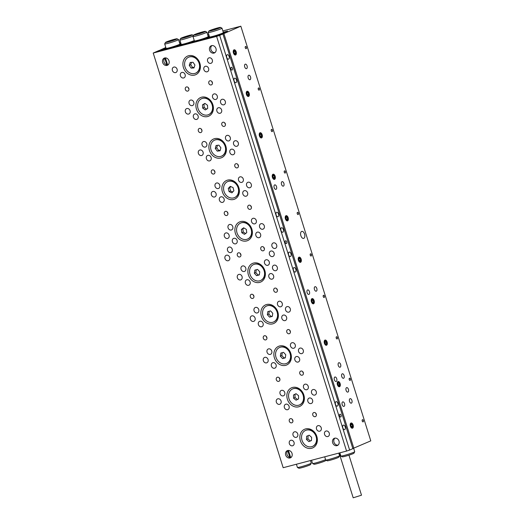 <?xml version="1.0" encoding="UTF-8"?>
<svg xmlns="http://www.w3.org/2000/svg" width="524" height="524" viewBox="0 0 524 524"><rect width="100%" height="100%" fill="white"/><g stroke="black" fill="none" stroke-linecap="round" stroke-linejoin="round"><path stroke-width="0.79" d="M344.045 406.342A2.325 1.277 75.3 0 0 344.563 403.709A2.325 1.277 75.3 0 0 342.762 401.882A2.325 1.277 75.3 0 0 342.663 401.921A2.325 1.277 75.3 0 0 342.146 404.554A2.325 1.277 75.3 0 0 343.947 406.382A2.325 1.277 75.3 0 0 344.045 406.342M347.949 392.07A2.325 1.277 75.3 0 0 348.467 389.437A2.325 1.277 75.3 0 0 346.665 387.609A2.325 1.277 75.3 0 0 346.567 387.649A2.325 1.277 75.3 0 0 346.05 390.275A2.325 1.277 75.3 0 0 347.851 392.103A2.325 1.277 75.3 0 0 347.949 392.07M351.414 403.126A2.325 1.277 75.3 0 0 351.931 400.493A2.325 1.277 75.3 0 0 350.13 398.666A2.325 1.277 75.3 0 0 350.032 398.705A2.325 1.277 75.3 0 0 349.515 401.338A2.325 1.277 75.3 0 0 351.316 403.166A2.325 1.277 75.3 0 0 351.414 403.126M246.588 68.624A2.325 1.277 75.3 0 0 247.105 65.998A2.325 1.277 75.3 0 0 245.304 64.17A2.325 1.277 75.3 0 0 245.206 64.203A2.325 1.277 75.3 0 0 244.688 66.836A2.325 1.277 75.3 0 0 246.49 68.664A2.325 1.277 75.3 0 0 246.588 68.624M250.053 79.687A2.325 1.277 75.3 0 0 250.57 77.054A2.325 1.277 75.3 0 0 248.776 75.227A2.325 1.277 75.3 0 0 248.671 75.26A2.325 1.277 75.3 0 0 248.153 77.893A2.325 1.277 75.3 0 0 249.955 79.72A2.325 1.277 75.3 0 0 250.053 79.687M303.796 238.341A3.629 1.991 75.3 0 0 304.601 234.228A3.629 1.991 75.3 0 0 301.791 231.372A3.629 1.991 75.3 0 0 301.627 231.431A3.629 1.991 75.3 0 0 300.828 235.545A3.629 1.991 75.3 0 0 303.638 238.4A3.629 1.991 75.3 0 0 303.796 238.341M340.155 367.186A2.325 1.277 75.3 0 0 340.666 364.56A2.325 1.277 75.3 0 0 338.871 362.732A2.325 1.277 75.3 0 0 338.766 362.765A2.325 1.277 75.3 0 0 338.255 365.398A2.325 1.277 75.3 0 0 340.05 367.226A2.325 1.277 75.3 0 0 340.155 367.186M343.62 378.249A2.325 1.277 75.3 0 0 344.13 375.616A2.325 1.277 75.3 0 0 342.336 373.789A2.325 1.277 75.3 0 0 342.231 373.822A2.325 1.277 75.3 0 0 341.72 376.455A2.325 1.277 75.3 0 0 343.515 378.282A2.325 1.277 75.3 0 0 343.62 378.249M336.251 381.465A2.325 1.277 75.3 0 0 336.762 378.832A2.325 1.277 75.3 0 0 334.967 377.005A2.325 1.277 75.3 0 0 334.862 377.038A2.325 1.277 75.3 0 0 334.351 379.671A2.325 1.277 75.3 0 0 336.146 381.498A2.325 1.277 75.3 0 0 336.251 381.465M308.964 294.383A2.325 1.277 75.3 0 0 309.474 291.75A2.325 1.277 75.3 0 0 307.68 289.923A2.325 1.277 75.3 0 0 307.575 289.962A2.325 1.277 75.3 0 0 307.057 292.589A2.325 1.277 75.3 0 0 308.859 294.416A2.325 1.277 75.3 0 0 308.964 294.383M316.332 291.167A2.325 1.277 75.3 0 0 316.843 288.534A2.325 1.277 75.3 0 0 315.048 286.707A2.325 1.277 75.3 0 0 314.944 286.746A2.325 1.277 75.3 0 0 314.426 289.372A2.325 1.277 75.3 0 0 316.227 291.2A2.325 1.277 75.3 0 0 316.332 291.167M276.043 189.334A2.325 1.277 75.3 0 0 276.554 186.701A2.325 1.277 75.3 0 0 274.759 184.874A2.325 1.277 75.3 0 0 274.655 184.907A2.325 1.277 75.3 0 0 274.137 187.54A2.325 1.277 75.3 0 0 275.938 189.367A2.325 1.277 75.3 0 0 276.043 189.334M283.412 186.118A2.325 1.277 75.3 0 0 283.923 183.485A2.325 1.277 75.3 0 0 282.128 181.658A2.325 1.277 75.3 0 0 282.023 181.69A2.325 1.277 75.3 0 0 281.506 184.324A2.325 1.277 75.3 0 0 283.307 186.151A2.325 1.277 75.3 0 0 283.412 186.118M246.201 48.666A1.146 0.629 75.3 0 0 246.45 47.37A1.146 0.629 75.3 0 0 245.566 46.472A1.146 0.629 75.3 0 0 245.514 46.485A1.146 0.629 75.3 0 0 245.265 47.782A1.146 0.629 75.3 0 0 246.149 48.68A1.146 0.629 75.3 0 0 246.201 48.666M259.19 90.135A1.146 0.629 75.3 0 0 259.446 88.838A1.146 0.629 75.3 0 0 258.561 87.94A1.146 0.629 75.3 0 0 258.509 87.953A1.146 0.629 75.3 0 0 258.26 89.25A1.146 0.629 75.3 0 0 259.144 90.148A1.146 0.629 75.3 0 0 259.19 90.135M272.185 131.596A1.146 0.629 75.3 0 0 272.441 130.306A1.146 0.629 75.3 0 0 271.556 129.402A1.146 0.629 75.3 0 0 271.504 129.421A1.146 0.629 75.3 0 0 271.255 130.718A1.146 0.629 75.3 0 0 272.139 131.616A1.146 0.629 75.3 0 0 272.185 131.596M285.18 173.064A1.146 0.629 75.3 0 0 285.436 171.774A1.146 0.629 75.3 0 0 284.552 170.87A1.146 0.629 75.3 0 0 284.499 170.889A1.146 0.629 75.3 0 0 284.25 172.186A1.146 0.629 75.3 0 0 285.135 173.084A1.146 0.629 75.3 0 0 285.18 173.064M298.176 214.532A1.146 0.629 75.3 0 0 298.431 213.235A1.146 0.629 75.3 0 0 297.547 212.338A1.146 0.629 75.3 0 0 297.494 212.358A1.146 0.629 75.3 0 0 297.246 213.654A1.146 0.629 75.3 0 0 298.13 214.552A1.146 0.629 75.3 0 0 298.176 214.532M311.171 256A1.146 0.629 75.3 0 0 311.426 254.703A1.146 0.629 75.3 0 0 310.542 253.806A1.146 0.629 75.3 0 0 310.49 253.826A1.146 0.629 75.3 0 0 310.241 255.116A1.146 0.629 75.3 0 0 311.125 256.02A1.146 0.629 75.3 0 0 311.171 256M324.166 297.468A1.146 0.629 75.3 0 0 324.422 296.171A1.146 0.629 75.3 0 0 323.537 295.274A1.146 0.629 75.3 0 0 323.485 295.287A1.146 0.629 75.3 0 0 323.236 296.584A1.146 0.629 75.3 0 0 324.12 297.488A1.146 0.629 75.3 0 0 324.166 297.468M337.161 338.936A1.146 0.629 75.3 0 0 337.417 337.639A1.146 0.629 75.3 0 0 336.532 336.742A1.146 0.629 75.3 0 0 336.48 336.755A1.146 0.629 75.3 0 0 336.225 338.052A1.146 0.629 75.3 0 0 337.115 338.949A1.146 0.629 75.3 0 0 337.161 338.936M350.156 380.398A1.146 0.629 75.3 0 0 350.412 379.107A1.146 0.629 75.3 0 0 349.528 378.204A1.146 0.629 75.3 0 0 349.475 378.223A1.146 0.629 75.3 0 0 349.22 379.52A1.146 0.629 75.3 0 0 350.104 380.417A1.146 0.629 75.3 0 0 350.156 380.398M363.152 421.866A1.146 0.629 75.3 0 0 363.407 420.576A1.146 0.629 75.3 0 0 362.523 419.672A1.146 0.629 75.3 0 0 362.47 419.691A1.146 0.629 75.3 0 0 362.215 420.988A1.146 0.629 75.3 0 0 363.099 421.886A1.146 0.629 75.3 0 0 363.152 421.866M235.61 54.961A2.692 1.48 75.3 0 0 236.206 51.915A2.692 1.48 75.3 0 0 234.123 49.8A2.692 1.48 75.3 0 0 233.999 49.839A2.692 1.48 75.3 0 0 233.403 52.885A2.692 1.48 75.3 0 0 235.486 55.007A2.692 1.48 75.3 0 0 235.61 54.961M248.605 96.429A2.692 1.48 75.3 0 0 249.201 93.383A2.692 1.48 75.3 0 0 247.118 91.261A2.692 1.48 75.3 0 0 246.994 91.307A2.692 1.48 75.3 0 0 246.398 94.353A2.692 1.48 75.3 0 0 248.481 96.475A2.692 1.48 75.3 0 0 248.605 96.429M261.594 137.897A2.692 1.48 75.3 0 0 262.197 134.851A2.692 1.48 75.3 0 0 260.114 132.729A2.692 1.48 75.3 0 0 259.989 132.775A2.692 1.48 75.3 0 0 259.393 135.821A2.692 1.48 75.3 0 0 261.476 137.943A2.692 1.48 75.3 0 0 261.594 137.897M274.589 179.365A2.692 1.48 75.3 0 0 275.185 176.313A2.692 1.48 75.3 0 0 273.102 174.197A2.692 1.48 75.3 0 0 272.984 174.237A2.692 1.48 75.3 0 0 272.388 177.289A2.692 1.48 75.3 0 0 274.471 179.404A2.692 1.48 75.3 0 0 274.589 179.365M287.584 220.833A2.692 1.48 75.3 0 0 288.18 217.781A2.692 1.48 75.3 0 0 286.097 215.665A2.692 1.48 75.3 0 0 285.98 215.705A2.692 1.48 75.3 0 0 285.384 218.757A2.692 1.48 75.3 0 0 287.466 220.873A2.692 1.48 75.3 0 0 287.584 220.833M300.579 262.301A2.692 1.48 75.3 0 0 301.176 259.249A2.692 1.48 75.3 0 0 299.093 257.133A2.692 1.48 75.3 0 0 298.975 257.173A2.692 1.48 75.3 0 0 298.379 260.225A2.692 1.48 75.3 0 0 300.462 262.341A2.692 1.48 75.3 0 0 300.579 262.301M313.575 303.769A2.692 1.48 75.3 0 0 314.171 300.717A2.692 1.48 75.3 0 0 312.088 298.601A2.692 1.48 75.3 0 0 311.97 298.641A2.692 1.48 75.3 0 0 311.374 301.686A2.692 1.48 75.3 0 0 313.457 303.809A2.692 1.48 75.3 0 0 313.575 303.769M326.57 345.231A2.692 1.48 75.3 0 0 327.166 342.185A2.692 1.48 75.3 0 0 325.083 340.063A2.692 1.48 75.3 0 0 324.965 340.109A2.692 1.48 75.3 0 0 324.369 343.154A2.692 1.48 75.3 0 0 326.452 345.277A2.692 1.48 75.3 0 0 326.57 345.231M339.565 386.699A2.692 1.48 75.3 0 0 340.161 383.653A2.692 1.48 75.3 0 0 338.078 381.531A2.692 1.48 75.3 0 0 337.96 381.577A2.692 1.48 75.3 0 0 337.364 384.623A2.692 1.48 75.3 0 0 339.447 386.745A2.692 1.48 75.3 0 0 339.565 386.699M352.56 428.167A2.692 1.48 75.3 0 0 353.156 425.115A2.692 1.48 75.3 0 0 351.073 422.999A2.692 1.48 75.3 0 0 350.956 423.038A2.692 1.48 75.3 0 0 350.36 426.091A2.692 1.48 75.3 0 0 352.442 428.206A2.692 1.48 75.3 0 0 352.56 428.167M209.174 35.842L208.087 36.13M218.757 35.069L227.56 31.093L223.257 32.226L226.885 31.348L218.94 34.859M180.904 43.341L179.817 43.623L180.904 43.341M218.718 34.951L223.886 33.595L240.83 26.2L222.851 30.923M208.788 34.61L207.707 34.892M180.492 42.038L179.411 42.32M158.176 50.972L165.813 47.501M158.143 50.854L166.01 48.11L162.872 49.741M352.829 448.531L370.782 440.867L240.83 26.2M353.838 448.269L223.886 33.595M289.864 457.393L287.755 450.673M166.842 64.838L164.739 58.118M348.958 455.173L361.501 495.193L353.189 497.8L339.152 453.018M295.326 272.008A2.325 1.277 75.3 0 0 295.844 269.375A2.325 1.277 75.3 0 0 294.049 267.548A2.325 1.277 75.3 0 0 293.944 267.587A2.325 1.277 75.3 0 0 293.427 270.214A2.325 1.277 75.3 0 0 295.228 272.041A2.325 1.277 75.3 0 0 295.326 272.008M278.002 216.72A2.325 1.277 75.3 0 0 278.519 214.087A2.325 1.277 75.3 0 0 276.718 212.259A2.325 1.277 75.3 0 0 276.613 212.299A2.325 1.277 75.3 0 0 276.102 214.925A2.325 1.277 75.3 0 0 277.897 216.753A2.325 1.277 75.3 0 0 278.002 216.72M291.049 457.465A3.923 3.268 66.4 0 1 287.191 454.976A3.923 3.268 66.4 0 1 287.99 450.457M290.027 457.983A3.923 3.268 66.4 0 1 285.77 455.323A3.923 3.268 66.4 0 1 287.29 450.66A3.923 3.268 66.4 0 1 287.689 450.516A3.923 3.268 66.4 0 1 291.947 453.181A3.923 3.268 66.4 0 1 290.427 457.845A3.923 3.268 66.4 0 1 290.027 457.983M338.013 445.138A3.923 3.268 66.4 0 1 334.155 442.656A3.923 3.268 66.4 0 1 334.954 438.13M336.991 445.655A3.923 3.268 66.4 0 1 332.733 442.996A3.923 3.268 66.4 0 1 334.253 438.333A3.923 3.268 66.4 0 1 334.653 438.195A3.923 3.268 66.4 0 1 338.91 440.854A3.923 3.268 66.4 0 1 337.391 445.518A3.923 3.268 66.4 0 1 336.991 445.655M214.991 52.583A3.923 3.268 66.4 0 1 211.133 50.101A3.923 3.268 66.4 0 1 211.932 45.575M213.969 53.101A3.923 3.268 66.4 0 1 209.711 50.442A3.923 3.268 66.4 0 1 211.231 45.778A3.923 3.268 66.4 0 1 211.631 45.64A3.923 3.268 66.4 0 1 215.888 48.3A3.923 3.268 66.4 0 1 214.368 52.963A3.923 3.268 66.4 0 1 213.969 53.101M168.034 64.91A3.923 3.268 66.4 0 1 164.176 62.422A3.923 3.268 66.4 0 1 164.975 57.902M167.012 65.428A3.923 3.268 66.4 0 1 162.754 62.769A3.923 3.268 66.4 0 1 164.274 58.105A3.923 3.268 66.4 0 1 164.667 57.968A3.923 3.268 66.4 0 1 168.924 60.627A3.923 3.268 66.4 0 1 167.405 65.29A3.923 3.268 66.4 0 1 167.012 65.428M340.77 417.006A1.454 0.799 75.3 0 0 341.091 415.362A1.454 0.799 75.3 0 0 339.965 414.215A1.454 0.799 75.3 0 0 339.899 414.242A1.454 0.799 75.3 0 0 339.578 415.886A1.454 0.799 75.3 0 0 340.705 417.025A1.454 0.799 75.3 0 0 340.77 417.006M232.04 70.065A1.454 0.799 75.3 0 0 232.368 68.421A1.454 0.799 75.3 0 0 231.241 67.275A1.454 0.799 75.3 0 0 231.176 67.301A1.454 0.799 75.3 0 0 230.855 68.945A1.454 0.799 75.3 0 0 231.981 70.085A1.454 0.799 75.3 0 0 232.04 70.065M337.345 406.087A2.325 1.277 75.3 0 0 337.862 403.454A2.325 1.277 75.3 0 0 336.061 401.626A2.325 1.277 75.3 0 0 335.963 401.659A2.325 1.277 75.3 0 0 335.445 404.292A2.325 1.277 75.3 0 0 337.24 406.12A2.325 1.277 75.3 0 0 337.345 406.087M344.707 429.582A2.325 1.277 75.3 0 0 345.224 426.949A2.325 1.277 75.3 0 0 343.43 425.121A2.325 1.277 75.3 0 0 343.325 425.161A2.325 1.277 75.3 0 0 342.807 427.794A2.325 1.277 75.3 0 0 344.609 429.621A2.325 1.277 75.3 0 0 344.707 429.582M235.983 82.641A2.325 1.277 75.3 0 0 236.501 80.008A2.325 1.277 75.3 0 0 234.7 78.181A2.325 1.277 75.3 0 0 234.601 78.22A2.325 1.277 75.3 0 0 234.084 80.853A2.325 1.277 75.3 0 0 235.885 82.681A2.325 1.277 75.3 0 0 235.983 82.641M228.621 59.147A2.325 1.277 75.3 0 0 229.139 56.513A2.325 1.277 75.3 0 0 227.337 54.686A2.325 1.277 75.3 0 0 227.233 54.719A2.325 1.277 75.3 0 0 226.722 57.352A2.325 1.277 75.3 0 0 228.516 59.179A2.325 1.277 75.3 0 0 228.621 59.147M286.405 243.536A1.454 0.799 75.3 0 0 286.726 241.892A1.454 0.799 75.3 0 0 285.606 240.745A1.454 0.799 75.3 0 0 285.541 240.771A1.454 0.799 75.3 0 0 285.22 242.416A1.454 0.799 75.3 0 0 286.34 243.555A1.454 0.799 75.3 0 0 286.405 243.536M290.479 256.524A2.325 1.277 75.3 0 0 290.99 253.898A2.325 1.277 75.3 0 0 289.196 252.07A2.325 1.277 75.3 0 0 289.091 252.103A2.325 1.277 75.3 0 0 288.58 254.736A2.325 1.277 75.3 0 0 290.375 256.563A2.325 1.277 75.3 0 0 290.479 256.524M282.855 232.198A2.325 1.277 75.3 0 0 283.366 229.571A2.325 1.277 75.3 0 0 281.571 227.744A2.325 1.277 75.3 0 0 281.467 227.776A2.325 1.277 75.3 0 0 280.956 230.409A2.325 1.277 75.3 0 0 282.75 232.237A2.325 1.277 75.3 0 0 282.855 232.198M209.941 80.788A2.181 1.814 -113.6 0 0 209.718 80.866A2.181 1.814 -113.6 0 0 208.873 83.46A2.181 1.814 -113.6 0 0 211.238 84.934A2.181 1.814 -113.6 0 0 211.46 84.855A2.181 1.814 -113.6 0 0 212.305 82.268A2.181 1.814 -113.6 0 0 209.941 80.788M211.82 81.456A2.181 1.814 -113.6 0 0 212.456 82.916M186.459 86.951A2.181 1.814 -113.6 0 0 186.236 87.03A2.181 1.814 -113.6 0 0 185.391 89.617A2.181 1.814 -113.6 0 0 187.762 91.097A2.181 1.814 -113.6 0 0 187.978 91.019A2.181 1.814 -113.6 0 0 188.823 88.432A2.181 1.814 -113.6 0 0 186.459 86.951M188.339 87.619A2.181 1.814 -113.6 0 0 188.974 89.08M222.936 122.256A2.181 1.814 -113.6 0 0 222.713 122.334A2.181 1.814 -113.6 0 0 221.868 124.922A2.181 1.814 -113.6 0 0 224.233 126.402A2.181 1.814 -113.6 0 0 224.455 126.323A2.181 1.814 -113.6 0 0 225.3 123.736A2.181 1.814 -113.6 0 0 222.936 122.256M224.816 122.924A2.181 1.814 -113.6 0 0 225.451 124.385M199.454 128.419A2.181 1.814 -113.6 0 0 199.231 128.498A2.181 1.814 -113.6 0 0 198.386 131.085A2.181 1.814 -113.6 0 0 200.751 132.565A2.181 1.814 -113.6 0 0 200.974 132.487A2.181 1.814 -113.6 0 0 201.819 129.893A2.181 1.814 -113.6 0 0 199.454 128.419M201.334 129.087A2.181 1.814 -113.6 0 0 201.969 130.548M235.931 163.724A2.181 1.814 -113.6 0 0 235.708 163.802A2.181 1.814 -113.6 0 0 234.863 166.39A2.181 1.814 -113.6 0 0 237.228 167.87A2.181 1.814 -113.6 0 0 237.451 167.791A2.181 1.814 -113.6 0 0 238.296 165.198A2.181 1.814 -113.6 0 0 235.931 163.724M237.811 164.392A2.181 1.814 -113.6 0 0 238.446 165.853M212.449 169.887A2.181 1.814 -113.6 0 0 212.227 169.959A2.181 1.814 -113.6 0 0 211.382 172.553A2.181 1.814 -113.6 0 0 213.746 174.034A2.181 1.814 -113.6 0 0 213.969 173.955A2.181 1.814 -113.6 0 0 214.814 171.361A2.181 1.814 -113.6 0 0 212.449 169.887M214.329 170.555A2.181 1.814 -113.6 0 0 214.964 172.01M248.926 205.192A2.181 1.814 -113.6 0 0 248.703 205.264A2.181 1.814 -113.6 0 0 247.859 207.858A2.181 1.814 -113.6 0 0 250.223 209.338A2.181 1.814 -113.6 0 0 250.446 209.259A2.181 1.814 -113.6 0 0 251.291 206.666A2.181 1.814 -113.6 0 0 248.926 205.192M250.806 205.86A2.181 1.814 -113.6 0 0 251.441 207.321M225.444 211.349A2.181 1.814 -113.6 0 0 225.222 211.427A2.181 1.814 -113.6 0 0 224.377 214.021A2.181 1.814 -113.6 0 0 226.741 215.502A2.181 1.814 -113.6 0 0 226.964 215.423A2.181 1.814 -113.6 0 0 227.809 212.829A2.181 1.814 -113.6 0 0 225.444 211.349M227.324 212.017A2.181 1.814 -113.6 0 0 227.96 213.478M313.902 412.526A2.181 1.814 -113.6 0 0 313.68 412.604A2.181 1.814 -113.6 0 0 312.835 415.191A2.181 1.814 -113.6 0 0 315.199 416.672A2.181 1.814 -113.6 0 0 315.422 416.593A2.181 1.814 -113.6 0 0 316.267 414.006A2.181 1.814 -113.6 0 0 313.902 412.526M315.776 413.194A2.181 1.814 -113.6 0 0 316.417 414.654M290.42 418.689A2.181 1.814 -113.6 0 0 290.198 418.761A2.181 1.814 -113.6 0 0 289.353 421.355A2.181 1.814 -113.6 0 0 291.717 422.835A2.181 1.814 -113.6 0 0 291.94 422.757A2.181 1.814 -113.6 0 0 292.785 420.163A2.181 1.814 -113.6 0 0 290.42 418.689M292.3 419.357A2.181 1.814 -113.6 0 0 292.936 420.818M300.907 371.058A2.181 1.814 -113.6 0 0 300.684 371.136A2.181 1.814 -113.6 0 0 299.839 373.723A2.181 1.814 -113.6 0 0 302.204 375.204A2.181 1.814 -113.6 0 0 302.427 375.125A2.181 1.814 -113.6 0 0 303.272 372.538A2.181 1.814 -113.6 0 0 300.907 371.058M302.78 371.726A2.181 1.814 -113.6 0 0 303.422 373.186M277.425 377.221A2.181 1.814 -113.6 0 0 277.203 377.3A2.181 1.814 -113.6 0 0 276.358 379.887A2.181 1.814 -113.6 0 0 278.722 381.367A2.181 1.814 -113.6 0 0 278.945 381.289A2.181 1.814 -113.6 0 0 279.79 378.695A2.181 1.814 -113.6 0 0 277.425 377.221M279.305 377.889A2.181 1.814 -113.6 0 0 279.94 379.35M287.912 329.589A2.181 1.814 -113.6 0 0 287.689 329.668A2.181 1.814 -113.6 0 0 286.844 332.262A2.181 1.814 -113.6 0 0 289.209 333.736A2.181 1.814 -113.6 0 0 289.431 333.664A2.181 1.814 -113.6 0 0 290.276 331.07A2.181 1.814 -113.6 0 0 287.912 329.589M289.792 330.258A2.181 1.814 -113.6 0 0 290.427 331.718M264.43 335.753A2.181 1.814 -113.6 0 0 264.207 335.832A2.181 1.814 -113.6 0 0 263.362 338.419A2.181 1.814 -113.6 0 0 265.727 339.899A2.181 1.814 -113.6 0 0 265.95 339.821A2.181 1.814 -113.6 0 0 266.795 337.233A2.181 1.814 -113.6 0 0 264.43 335.753M266.31 336.421A2.181 1.814 -113.6 0 0 266.945 337.882M274.917 288.121A2.181 1.814 -113.6 0 0 274.694 288.2A2.181 1.814 -113.6 0 0 273.849 290.794A2.181 1.814 -113.6 0 0 276.214 292.268A2.181 1.814 -113.6 0 0 276.436 292.196A2.181 1.814 -113.6 0 0 277.281 289.602A2.181 1.814 -113.6 0 0 274.917 288.121M276.796 288.789A2.181 1.814 -113.6 0 0 277.432 290.25M251.435 294.285A2.181 1.814 -113.6 0 0 251.212 294.364A2.181 1.814 -113.6 0 0 250.367 296.957A2.181 1.814 -113.6 0 0 252.732 298.431A2.181 1.814 -113.6 0 0 252.954 298.353A2.181 1.814 -113.6 0 0 253.799 295.765A2.181 1.814 -113.6 0 0 251.435 294.285M253.315 294.953A2.181 1.814 -113.6 0 0 253.95 296.414M261.921 246.653A2.181 1.814 -113.6 0 0 261.699 246.732A2.181 1.814 -113.6 0 0 260.854 249.326A2.181 1.814 -113.6 0 0 263.218 250.806A2.181 1.814 -113.6 0 0 263.441 250.727A2.181 1.814 -113.6 0 0 264.286 248.134A2.181 1.814 -113.6 0 0 261.921 246.653M263.801 247.321A2.181 1.814 -113.6 0 0 264.437 248.782M238.44 252.817A2.181 1.814 -113.6 0 0 238.217 252.896A2.181 1.814 -113.6 0 0 237.372 255.489A2.181 1.814 -113.6 0 0 239.737 256.963A2.181 1.814 -113.6 0 0 239.959 256.891A2.181 1.814 -113.6 0 0 240.804 254.297A2.181 1.814 -113.6 0 0 238.44 252.817M240.32 253.485A2.181 1.814 -113.6 0 0 240.955 254.946M273.443 242.887A2.902 2.417 -113.6 0 0 273.148 242.985A2.902 2.417 -113.6 0 0 272.022 246.444A2.902 2.417 -113.6 0 0 275.179 248.415A2.902 2.417 -113.6 0 0 275.473 248.311A2.902 2.417 -113.6 0 0 276.6 244.852A2.902 2.417 -113.6 0 0 273.443 242.887M276.436 244.485A2.902 2.417 -113.6 0 0 276.607 244.878M226.486 255.208A2.902 2.417 -113.6 0 0 226.185 255.312A2.902 2.417 -113.6 0 0 225.065 258.764A2.902 2.417 -113.6 0 0 228.215 260.736A2.902 2.417 -113.6 0 0 228.51 260.638A2.902 2.417 -113.6 0 0 229.636 257.179A2.902 2.417 -113.6 0 0 226.486 255.208M229.473 256.812A2.902 2.417 -113.6 0 0 229.643 257.205M270.915 251.029A2.902 2.417 -113.6 0 0 270.62 251.134A2.902 2.417 -113.6 0 0 269.493 254.585A2.902 2.417 -113.6 0 0 272.644 256.557A2.902 2.417 -113.6 0 0 272.938 256.452A2.902 2.417 -113.6 0 0 274.065 253A2.902 2.417 -113.6 0 0 270.915 251.029M273.901 252.633A2.902 2.417 -113.6 0 0 274.078 253.027M229.014 247.066A2.902 2.417 -113.6 0 0 228.719 247.171A2.902 2.417 -113.6 0 0 227.593 250.623A2.902 2.417 -113.6 0 0 230.743 252.594A2.902 2.417 -113.6 0 0 231.038 252.489A2.902 2.417 -113.6 0 0 232.165 249.038A2.902 2.417 -113.6 0 0 229.014 247.066M232.001 248.671A2.902 2.417 -113.6 0 0 232.178 249.064M173.876 67.065A2.902 2.417 -113.6 0 0 173.582 67.17A2.902 2.417 -113.6 0 0 172.455 70.622A2.902 2.417 -113.6 0 0 175.606 72.594A2.902 2.417 -113.6 0 0 175.907 72.495A2.902 2.417 -113.6 0 0 177.027 69.037A2.902 2.417 -113.6 0 0 173.876 67.065M176.863 68.67A2.902 2.417 -113.6 0 0 177.04 69.063M209.096 57.823A2.902 2.417 -113.6 0 0 208.801 57.928A2.902 2.417 -113.6 0 0 207.674 61.38A2.902 2.417 -113.6 0 0 210.831 63.352A2.902 2.417 -113.6 0 0 211.126 63.247A2.902 2.417 -113.6 0 0 212.253 59.795A2.902 2.417 -113.6 0 0 209.096 57.823M212.089 59.428A2.902 2.417 -113.6 0 0 212.259 59.821M186.872 108.534A2.902 2.417 -113.6 0 0 186.577 108.638A2.902 2.417 -113.6 0 0 185.45 112.09A2.902 2.417 -113.6 0 0 188.601 114.062A2.902 2.417 -113.6 0 0 188.895 113.963A2.902 2.417 -113.6 0 0 190.022 110.505A2.902 2.417 -113.6 0 0 186.872 108.534M189.858 110.138A2.902 2.417 -113.6 0 0 190.035 110.531M222.091 99.291A2.902 2.417 -113.6 0 0 221.796 99.396A2.902 2.417 -113.6 0 0 220.669 102.848A2.902 2.417 -113.6 0 0 223.827 104.82A2.902 2.417 -113.6 0 0 224.121 104.715A2.902 2.417 -113.6 0 0 225.241 101.263A2.902 2.417 -113.6 0 0 222.091 99.291M225.084 100.896A2.902 2.417 -113.6 0 0 225.255 101.289M199.867 150.002A2.902 2.417 -113.6 0 0 199.572 150.106A2.902 2.417 -113.6 0 0 198.445 153.558A2.902 2.417 -113.6 0 0 201.596 155.53A2.902 2.417 -113.6 0 0 201.891 155.425A2.902 2.417 -113.6 0 0 203.017 151.973A2.902 2.417 -113.6 0 0 199.867 150.002M202.853 151.606A2.902 2.417 -113.6 0 0 203.03 151.999M235.086 140.76A2.902 2.417 -113.6 0 0 234.791 140.858A2.902 2.417 -113.6 0 0 233.665 144.316A2.902 2.417 -113.6 0 0 236.822 146.288A2.902 2.417 -113.6 0 0 237.117 146.183A2.902 2.417 -113.6 0 0 238.237 142.731A2.902 2.417 -113.6 0 0 235.086 140.76M238.079 142.358A2.902 2.417 -113.6 0 0 238.25 142.757M212.862 191.47A2.902 2.417 -113.6 0 0 212.567 191.568A2.902 2.417 -113.6 0 0 211.441 195.026A2.902 2.417 -113.6 0 0 214.591 196.998A2.902 2.417 -113.6 0 0 214.886 196.893A2.902 2.417 -113.6 0 0 216.012 193.441A2.902 2.417 -113.6 0 0 212.862 191.47M215.849 193.068A2.902 2.417 -113.6 0 0 216.026 193.467M248.081 182.228A2.902 2.417 -113.6 0 0 247.787 182.326A2.902 2.417 -113.6 0 0 246.66 185.784A2.902 2.417 -113.6 0 0 249.81 187.756A2.902 2.417 -113.6 0 0 250.112 187.651A2.902 2.417 -113.6 0 0 251.232 184.193A2.902 2.417 -113.6 0 0 248.081 182.228M251.075 183.826A2.902 2.417 -113.6 0 0 251.245 184.219M326.052 431.029A2.902 2.417 -113.6 0 0 325.758 431.128A2.902 2.417 -113.6 0 0 324.631 434.586A2.902 2.417 -113.6 0 0 327.782 436.558A2.902 2.417 -113.6 0 0 328.076 436.453A2.902 2.417 -113.6 0 0 329.203 432.994A2.902 2.417 -113.6 0 0 326.052 431.029M329.039 432.627A2.902 2.417 -113.6 0 0 329.216 433.021M290.833 440.271A2.902 2.417 -113.6 0 0 290.532 440.37A2.902 2.417 -113.6 0 0 289.412 443.828A2.902 2.417 -113.6 0 0 292.562 445.8A2.902 2.417 -113.6 0 0 292.857 445.695A2.902 2.417 -113.6 0 0 293.984 442.243A2.902 2.417 -113.6 0 0 290.833 440.271M293.82 441.87A2.902 2.417 -113.6 0 0 293.99 442.269L293.984 442.243M313.057 389.561A2.902 2.417 -113.6 0 0 312.762 389.659A2.902 2.417 -113.6 0 0 311.636 393.118A2.902 2.417 -113.6 0 0 314.786 395.089A2.902 2.417 -113.6 0 0 315.081 394.985A2.902 2.417 -113.6 0 0 316.208 391.533A2.902 2.417 -113.6 0 0 313.057 389.561M316.044 391.159A2.902 2.417 -113.6 0 0 316.221 391.559M277.838 398.803A2.902 2.417 -113.6 0 0 277.537 398.908A2.902 2.417 -113.6 0 0 276.417 402.36A2.902 2.417 -113.6 0 0 279.567 404.332A2.902 2.417 -113.6 0 0 279.862 404.227A2.902 2.417 -113.6 0 0 280.988 400.775A2.902 2.417 -113.6 0 0 277.838 398.803M280.825 400.408A2.902 2.417 -113.6 0 0 280.995 400.801M300.062 348.093A2.902 2.417 -113.6 0 0 299.767 348.198A2.902 2.417 -113.6 0 0 298.641 351.65A2.902 2.417 -113.6 0 0 301.791 353.621A2.902 2.417 -113.6 0 0 302.086 353.517A2.902 2.417 -113.6 0 0 303.213 350.065A2.902 2.417 -113.6 0 0 300.062 348.093M303.049 349.698A2.902 2.417 -113.6 0 0 303.226 350.091M264.843 357.335A2.902 2.417 -113.6 0 0 264.541 357.44A2.902 2.417 -113.6 0 0 263.421 360.892A2.902 2.417 -113.6 0 0 266.572 362.863A2.902 2.417 -113.6 0 0 266.867 362.765A2.902 2.417 -113.6 0 0 267.993 359.307A2.902 2.417 -113.6 0 0 264.843 357.335M267.829 358.94A2.902 2.417 -113.6 0 0 268.006 359.333M287.067 306.625A2.902 2.417 -113.6 0 0 286.772 306.73A2.902 2.417 -113.6 0 0 285.646 310.182A2.902 2.417 -113.6 0 0 288.796 312.153A2.902 2.417 -113.6 0 0 289.091 312.049A2.902 2.417 -113.6 0 0 290.217 308.597A2.902 2.417 -113.6 0 0 287.067 306.625M290.054 308.23A2.902 2.417 -113.6 0 0 290.231 308.623M251.847 315.867A2.902 2.417 -113.6 0 0 251.553 315.972A2.902 2.417 -113.6 0 0 250.426 319.424A2.902 2.417 -113.6 0 0 253.577 321.395A2.902 2.417 -113.6 0 0 253.871 321.297A2.902 2.417 -113.6 0 0 254.998 317.839A2.902 2.417 -113.6 0 0 251.847 315.867M254.834 317.472A2.902 2.417 -113.6 0 0 255.011 317.865M274.072 265.157A2.902 2.417 -113.6 0 0 273.777 265.262A2.902 2.417 -113.6 0 0 272.65 268.714A2.902 2.417 -113.6 0 0 275.801 270.685A2.902 2.417 -113.6 0 0 276.102 270.587A2.902 2.417 -113.6 0 0 277.222 267.129A2.902 2.417 -113.6 0 0 274.072 265.157M277.065 266.762A2.902 2.417 -113.6 0 0 277.235 267.155M238.852 274.399A2.902 2.417 -113.6 0 0 238.558 274.504A2.902 2.417 -113.6 0 0 237.431 277.962A2.902 2.417 -113.6 0 0 240.582 279.934A2.902 2.417 -113.6 0 0 240.876 279.829A2.902 2.417 -113.6 0 0 242.003 276.371A2.902 2.417 -113.6 0 0 238.852 274.399M241.839 276.004A2.902 2.417 -113.6 0 0 242.016 276.397M225.857 232.938A2.902 2.417 -113.6 0 0 225.562 233.036A2.902 2.417 -113.6 0 0 224.436 236.494A2.902 2.417 -113.6 0 0 227.586 238.466A2.902 2.417 -113.6 0 0 227.881 238.361A2.902 2.417 -113.6 0 0 229.008 234.903A2.902 2.417 -113.6 0 0 225.857 232.938M228.844 234.536A2.902 2.417 -113.6 0 0 229.021 234.929M261.076 223.689A2.902 2.417 -113.6 0 0 260.782 223.794A2.902 2.417 -113.6 0 0 259.655 227.252A2.902 2.417 -113.6 0 0 262.806 229.217A2.902 2.417 -113.6 0 0 263.107 229.119A2.902 2.417 -113.6 0 0 264.227 225.661A2.902 2.417 -113.6 0 0 261.076 223.689M264.07 225.294A2.902 2.417 -113.6 0 0 264.24 225.687M190.572 100.084A2.902 2.417 -113.6 0 0 190.278 100.182A2.902 2.417 -113.6 0 0 189.151 103.641A2.902 2.417 -113.6 0 0 192.308 105.612A2.902 2.417 -113.6 0 0 192.603 105.507A2.902 2.417 -113.6 0 0 193.729 102.056A2.902 2.417 -113.6 0 0 190.572 100.084M193.566 101.682A2.902 2.417 -113.6 0 0 193.736 102.082M214.054 93.92A2.902 2.417 -113.6 0 0 213.759 94.025A2.902 2.417 -113.6 0 0 212.633 97.477A2.902 2.417 -113.6 0 0 215.79 99.449A2.902 2.417 -113.6 0 0 216.084 99.344A2.902 2.417 -113.6 0 0 217.211 95.892A2.902 2.417 -113.6 0 0 214.054 93.92M217.047 95.525A2.902 2.417 -113.6 0 0 217.218 95.918M205.395 66.273A2.902 2.417 -113.6 0 0 205.094 66.378A2.902 2.417 -113.6 0 0 203.974 69.836A2.902 2.417 -113.6 0 0 207.124 71.801A2.902 2.417 -113.6 0 0 207.419 71.703A2.902 2.417 -113.6 0 0 208.545 68.244A2.902 2.417 -113.6 0 0 205.395 66.273M208.382 67.878A2.902 2.417 -113.6 0 0 208.552 68.271M181.913 72.436A2.902 2.417 -113.6 0 0 181.618 72.541A2.902 2.417 -113.6 0 0 180.492 75.993A2.902 2.417 -113.6 0 0 183.642 77.965A2.902 2.417 -113.6 0 0 183.937 77.866A2.902 2.417 -113.6 0 0 185.064 74.408A2.902 2.417 -113.6 0 0 181.913 72.436M184.9 74.041A2.902 2.417 -113.6 0 0 185.077 74.434M203.567 141.552A2.902 2.417 -113.6 0 0 203.273 141.65A2.902 2.417 -113.6 0 0 202.146 145.109A2.902 2.417 -113.6 0 0 205.303 147.08A2.902 2.417 -113.6 0 0 205.598 146.975A2.902 2.417 -113.6 0 0 206.725 143.517A2.902 2.417 -113.6 0 0 203.567 141.552M206.561 143.15A2.902 2.417 -113.6 0 0 206.731 143.543M227.049 135.388A2.902 2.417 -113.6 0 0 226.754 135.487A2.902 2.417 -113.6 0 0 225.628 138.945A2.902 2.417 -113.6 0 0 228.785 140.917A2.902 2.417 -113.6 0 0 229.08 140.812A2.902 2.417 -113.6 0 0 230.206 137.36A2.902 2.417 -113.6 0 0 227.049 135.388M230.043 136.987A2.902 2.417 -113.6 0 0 230.213 137.386M218.384 107.741A2.902 2.417 -113.6 0 0 218.089 107.846A2.902 2.417 -113.6 0 0 216.969 111.298A2.902 2.417 -113.6 0 0 220.119 113.269A2.902 2.417 -113.6 0 0 220.414 113.171A2.902 2.417 -113.6 0 0 221.541 109.713A2.902 2.417 -113.6 0 0 218.384 107.741M221.377 109.346A2.902 2.417 -113.6 0 0 221.547 109.739M194.908 113.905A2.902 2.417 -113.6 0 0 194.614 114.009A2.902 2.417 -113.6 0 0 193.487 117.461A2.902 2.417 -113.6 0 0 196.638 119.433A2.902 2.417 -113.6 0 0 196.932 119.328A2.902 2.417 -113.6 0 0 198.059 115.876A2.902 2.417 -113.6 0 0 194.908 113.905M197.895 115.509A2.902 2.417 -113.6 0 0 198.072 115.902M216.563 183.014A2.902 2.417 -113.6 0 0 216.268 183.118A2.902 2.417 -113.6 0 0 215.141 186.577A2.902 2.417 -113.6 0 0 218.298 188.542A2.902 2.417 -113.6 0 0 218.593 188.444A2.902 2.417 -113.6 0 0 219.72 184.985A2.902 2.417 -113.6 0 0 216.563 183.014M219.556 184.618A2.902 2.417 -113.6 0 0 219.726 185.011M240.044 176.857A2.902 2.417 -113.6 0 0 239.75 176.955A2.902 2.417 -113.6 0 0 238.623 180.413A2.902 2.417 -113.6 0 0 241.78 182.385A2.902 2.417 -113.6 0 0 242.075 182.28A2.902 2.417 -113.6 0 0 243.202 178.822A2.902 2.417 -113.6 0 0 240.044 176.857M243.038 178.455A2.902 2.417 -113.6 0 0 243.208 178.848M231.379 149.209A2.902 2.417 -113.6 0 0 231.084 149.314A2.902 2.417 -113.6 0 0 229.964 152.766A2.902 2.417 -113.6 0 0 233.114 154.737A2.902 2.417 -113.6 0 0 233.409 154.632A2.902 2.417 -113.6 0 0 234.536 151.181A2.902 2.417 -113.6 0 0 231.379 149.209M234.372 150.814A2.902 2.417 -113.6 0 0 234.542 151.207M207.904 155.373A2.902 2.417 -113.6 0 0 207.609 155.471A2.902 2.417 -113.6 0 0 206.482 158.929A2.902 2.417 -113.6 0 0 209.633 160.901A2.902 2.417 -113.6 0 0 209.928 160.796A2.902 2.417 -113.6 0 0 211.054 157.344A2.902 2.417 -113.6 0 0 207.904 155.373M210.89 156.971A2.902 2.417 -113.6 0 0 211.067 157.37M229.558 224.482A2.902 2.417 -113.6 0 0 229.263 224.586A2.902 2.417 -113.6 0 0 228.137 228.038A2.902 2.417 -113.6 0 0 231.294 230.01A2.902 2.417 -113.6 0 0 231.588 229.912A2.902 2.417 -113.6 0 0 232.715 226.453A2.902 2.417 -113.6 0 0 229.558 224.482M232.551 226.086A2.902 2.417 -113.6 0 0 232.722 226.479M253.04 218.318A2.902 2.417 -113.6 0 0 252.745 218.423A2.902 2.417 -113.6 0 0 251.618 221.881A2.902 2.417 -113.6 0 0 254.775 223.853A2.902 2.417 -113.6 0 0 255.07 223.748A2.902 2.417 -113.6 0 0 256.197 220.29A2.902 2.417 -113.6 0 0 253.04 218.318M256.033 219.923A2.902 2.417 -113.6 0 0 256.203 220.316M244.374 190.677A2.902 2.417 -113.6 0 0 244.079 190.782A2.902 2.417 -113.6 0 0 242.953 194.234A2.902 2.417 -113.6 0 0 246.11 196.205A2.902 2.417 -113.6 0 0 246.404 196.1A2.902 2.417 -113.6 0 0 247.531 192.649A2.902 2.417 -113.6 0 0 244.374 190.677M247.367 192.282A2.902 2.417 -113.6 0 0 247.538 192.675M220.899 196.841A2.902 2.417 -113.6 0 0 220.597 196.939A2.902 2.417 -113.6 0 0 219.477 200.397A2.902 2.417 -113.6 0 0 222.628 202.369A2.902 2.417 -113.6 0 0 222.923 202.264A2.902 2.417 -113.6 0 0 224.049 198.812A2.902 2.417 -113.6 0 0 220.899 196.841M223.886 198.439A2.902 2.417 -113.6 0 0 224.062 198.832M294.534 431.815A2.902 2.417 -113.6 0 0 294.239 431.92A2.902 2.417 -113.6 0 0 293.113 435.379A2.902 2.417 -113.6 0 0 296.27 437.35A2.902 2.417 -113.6 0 0 296.564 437.245A2.902 2.417 -113.6 0 0 297.691 433.787A2.902 2.417 -113.6 0 0 294.534 431.815M297.527 433.42A2.902 2.417 -113.6 0 0 297.697 433.813M318.016 425.658A2.902 2.417 -113.6 0 0 317.721 425.757A2.902 2.417 -113.6 0 0 316.594 429.215A2.902 2.417 -113.6 0 0 319.745 431.186A2.902 2.417 -113.6 0 0 320.046 431.082A2.902 2.417 -113.6 0 0 321.166 427.63A2.902 2.417 -113.6 0 0 318.016 425.658M321.009 427.256A2.902 2.417 -113.6 0 0 321.179 427.649M309.35 398.011A2.902 2.417 -113.6 0 0 309.055 398.116A2.902 2.417 -113.6 0 0 307.929 401.567A2.902 2.417 -113.6 0 0 311.086 403.539A2.902 2.417 -113.6 0 0 311.38 403.441A2.902 2.417 -113.6 0 0 312.507 399.982A2.902 2.417 -113.6 0 0 309.35 398.011M312.343 399.616A2.902 2.417 -113.6 0 0 312.514 400.009M285.868 404.174A2.902 2.417 -113.6 0 0 285.573 404.279A2.902 2.417 -113.6 0 0 284.453 407.731A2.902 2.417 -113.6 0 0 287.604 409.703A2.902 2.417 -113.6 0 0 287.899 409.598A2.902 2.417 -113.6 0 0 289.025 406.146A2.902 2.417 -113.6 0 0 285.868 404.174M288.862 405.779A2.902 2.417 -113.6 0 0 289.032 406.172M281.539 390.354A2.902 2.417 -113.6 0 0 281.244 390.452A2.902 2.417 -113.6 0 0 280.117 393.91A2.902 2.417 -113.6 0 0 283.274 395.882A2.902 2.417 -113.6 0 0 283.569 395.777A2.902 2.417 -113.6 0 0 284.696 392.319A2.902 2.417 -113.6 0 0 281.539 390.354M284.532 391.952A2.902 2.417 -113.6 0 0 284.702 392.345M305.02 384.19A2.902 2.417 -113.6 0 0 304.726 384.289A2.902 2.417 -113.6 0 0 303.599 387.747A2.902 2.417 -113.6 0 0 306.75 389.718A2.902 2.417 -113.6 0 0 307.051 389.614A2.902 2.417 -113.6 0 0 308.171 386.162A2.902 2.417 -113.6 0 0 305.02 384.19M308.014 385.788A2.902 2.417 -113.6 0 0 308.184 386.188M296.355 356.543A2.902 2.417 -113.6 0 0 296.06 356.648A2.902 2.417 -113.6 0 0 294.933 360.099A2.902 2.417 -113.6 0 0 298.091 362.071A2.902 2.417 -113.6 0 0 298.385 361.973A2.902 2.417 -113.6 0 0 299.512 358.514A2.902 2.417 -113.6 0 0 296.355 356.543M299.348 358.147A2.902 2.417 -113.6 0 0 299.518 358.54M272.873 362.706A2.902 2.417 -113.6 0 0 272.578 362.811A2.902 2.417 -113.6 0 0 271.458 366.263A2.902 2.417 -113.6 0 0 274.609 368.234A2.902 2.417 -113.6 0 0 274.904 368.13A2.902 2.417 -113.6 0 0 276.03 364.678A2.902 2.417 -113.6 0 0 272.873 362.706M275.866 364.311A2.902 2.417 -113.6 0 0 276.037 364.704M268.543 348.886A2.902 2.417 -113.6 0 0 268.249 348.984A2.902 2.417 -113.6 0 0 267.122 352.442A2.902 2.417 -113.6 0 0 270.279 354.414A2.902 2.417 -113.6 0 0 270.574 354.309A2.902 2.417 -113.6 0 0 271.701 350.857A2.902 2.417 -113.6 0 0 268.543 348.886M271.537 350.484A2.902 2.417 -113.6 0 0 271.707 350.884M292.025 342.722A2.902 2.417 -113.6 0 0 291.73 342.827A2.902 2.417 -113.6 0 0 290.604 346.279A2.902 2.417 -113.6 0 0 293.754 348.25A2.902 2.417 -113.6 0 0 294.056 348.146A2.902 2.417 -113.6 0 0 295.176 344.694A2.902 2.417 -113.6 0 0 292.025 342.722M295.019 344.327A2.902 2.417 -113.6 0 0 295.189 344.72M283.36 315.075A2.902 2.417 -113.6 0 0 283.065 315.179A2.902 2.417 -113.6 0 0 281.938 318.638A2.902 2.417 -113.6 0 0 285.095 320.603A2.902 2.417 -113.6 0 0 285.39 320.505A2.902 2.417 -113.6 0 0 286.517 317.046A2.902 2.417 -113.6 0 0 283.36 315.075M286.353 316.679A2.902 2.417 -113.6 0 0 286.523 317.072M259.884 321.238A2.902 2.417 -113.6 0 0 259.583 321.343A2.902 2.417 -113.6 0 0 258.463 324.795A2.902 2.417 -113.6 0 0 261.614 326.766A2.902 2.417 -113.6 0 0 261.908 326.668A2.902 2.417 -113.6 0 0 263.035 323.21A2.902 2.417 -113.6 0 0 259.884 321.238M262.871 322.843A2.902 2.417 -113.6 0 0 263.041 323.236M255.548 307.418A2.902 2.417 -113.6 0 0 255.254 307.523A2.902 2.417 -113.6 0 0 254.127 310.974A2.902 2.417 -113.6 0 0 257.284 312.946A2.902 2.417 -113.6 0 0 257.579 312.841A2.902 2.417 -113.6 0 0 258.705 309.389A2.902 2.417 -113.6 0 0 255.548 307.418M258.542 309.022A2.902 2.417 -113.6 0 0 258.712 309.415M279.03 301.254A2.902 2.417 -113.6 0 0 278.735 301.359A2.902 2.417 -113.6 0 0 277.609 304.811A2.902 2.417 -113.6 0 0 280.766 306.782A2.902 2.417 -113.6 0 0 281.061 306.684A2.902 2.417 -113.6 0 0 282.181 303.226A2.902 2.417 -113.6 0 0 279.03 301.254M282.023 302.859A2.902 2.417 -113.6 0 0 282.194 303.252M270.364 273.613A2.902 2.417 -113.6 0 0 270.07 273.711A2.902 2.417 -113.6 0 0 268.943 277.17A2.902 2.417 -113.6 0 0 272.1 279.141A2.902 2.417 -113.6 0 0 272.395 279.037A2.902 2.417 -113.6 0 0 273.521 275.578A2.902 2.417 -113.6 0 0 270.364 273.613M273.358 275.211A2.902 2.417 -113.6 0 0 273.528 275.604M246.889 279.77A2.902 2.417 -113.6 0 0 246.588 279.875A2.902 2.417 -113.6 0 0 245.468 283.333A2.902 2.417 -113.6 0 0 248.618 285.298A2.902 2.417 -113.6 0 0 248.913 285.2A2.902 2.417 -113.6 0 0 250.04 281.742A2.902 2.417 -113.6 0 0 246.889 279.77M249.876 281.375A2.902 2.417 -113.6 0 0 250.046 281.768M242.553 265.95A2.902 2.417 -113.6 0 0 242.258 266.054A2.902 2.417 -113.6 0 0 241.132 269.506A2.902 2.417 -113.6 0 0 244.289 271.478A2.902 2.417 -113.6 0 0 244.584 271.38A2.902 2.417 -113.6 0 0 245.71 267.921A2.902 2.417 -113.6 0 0 242.553 265.95M245.546 267.554A2.902 2.417 -113.6 0 0 245.717 267.947M266.035 259.786A2.902 2.417 -113.6 0 0 265.74 259.891A2.902 2.417 -113.6 0 0 264.613 263.343A2.902 2.417 -113.6 0 0 267.771 265.314A2.902 2.417 -113.6 0 0 268.065 265.216A2.902 2.417 -113.6 0 0 269.185 261.758A2.902 2.417 -113.6 0 0 266.035 259.786M269.028 261.391A2.902 2.417 -113.6 0 0 269.198 261.784M257.369 232.145A2.902 2.417 -113.6 0 0 257.074 232.243A2.902 2.417 -113.6 0 0 255.948 235.702A2.902 2.417 -113.6 0 0 259.105 237.673A2.902 2.417 -113.6 0 0 259.4 237.569A2.902 2.417 -113.6 0 0 260.526 234.117A2.902 2.417 -113.6 0 0 257.369 232.145M260.363 233.743A2.902 2.417 -113.6 0 0 260.533 234.143M233.894 238.309A2.902 2.417 -113.6 0 0 233.593 238.407A2.902 2.417 -113.6 0 0 232.473 241.865A2.902 2.417 -113.6 0 0 235.623 243.837A2.902 2.417 -113.6 0 0 235.918 243.732A2.902 2.417 -113.6 0 0 237.044 240.274A2.902 2.417 -113.6 0 0 233.894 238.309M236.881 239.907A2.902 2.417 -113.6 0 0 237.051 240.3M305.571 428.92A10.166 8.463 -113.6 0 0 300.383 440.756A10.166 8.463 -113.6 0 0 311.636 448.275A10.166 8.463 -113.6 0 0 316.824 436.44A10.166 8.463 -113.6 0 0 305.571 428.92M292.575 387.452A10.166 8.463 -113.6 0 0 287.388 399.288A10.166 8.463 -113.6 0 0 298.641 406.807A10.166 8.463 -113.6 0 0 303.828 394.972A10.166 8.463 -113.6 0 0 292.575 387.452M279.58 345.991A10.166 8.463 -113.6 0 0 274.393 357.82A10.166 8.463 -113.6 0 0 285.646 365.339A10.166 8.463 -113.6 0 0 290.833 353.504A10.166 8.463 -113.6 0 0 279.58 345.991M266.585 304.523A10.166 8.463 -113.6 0 0 261.397 316.352A10.166 8.463 -113.6 0 0 272.65 323.871A10.166 8.463 -113.6 0 0 277.838 312.042A10.166 8.463 -113.6 0 0 266.585 304.523M253.59 263.055A10.166 8.463 -113.6 0 0 248.402 274.884A10.166 8.463 -113.6 0 0 259.655 282.403A10.166 8.463 -113.6 0 0 264.843 270.574A10.166 8.463 -113.6 0 0 253.59 263.055M240.595 221.587A10.166 8.463 -113.6 0 0 235.407 233.422A10.166 8.463 -113.6 0 0 246.66 240.935A10.166 8.463 -113.6 0 0 251.847 229.106A10.166 8.463 -113.6 0 0 240.595 221.587M227.599 180.118A10.166 8.463 -113.6 0 0 222.412 191.954A10.166 8.463 -113.6 0 0 233.665 199.474A10.166 8.463 -113.6 0 0 238.852 187.638A10.166 8.463 -113.6 0 0 227.599 180.118M214.604 138.65A10.166 8.463 -113.6 0 0 209.417 150.486A10.166 8.463 -113.6 0 0 220.669 158.006A10.166 8.463 -113.6 0 0 225.857 146.17A10.166 8.463 -113.6 0 0 214.604 138.65M201.609 97.189A10.166 8.463 -113.6 0 0 196.421 109.018A10.166 8.463 -113.6 0 0 207.674 116.538A10.166 8.463 -113.6 0 0 212.862 104.702A10.166 8.463 -113.6 0 0 201.609 97.189M188.614 55.721A10.166 8.463 -113.6 0 0 183.433 67.55A10.166 8.463 -113.6 0 0 194.679 75.07A10.166 8.463 -113.6 0 0 199.867 63.24A10.166 8.463 -113.6 0 0 188.614 55.721M222.916 33.981L219.674 35.396L349.619 450.064L346.561 451.072L283.17 467.709L153.218 53.042L157.639 51.11L222.916 33.981L352.862 448.649L349.619 450.064M346.561 451.072L216.615 36.405L153.218 53.042M216.615 36.405L219.674 35.396M188.751 57.155A8.712 7.257 66.4 0 1 188.902 57.09A8.712 7.257 66.4 0 1 199.768 64.681A8.712 7.257 66.4 0 1 195.871 73.059A8.712 7.257 66.4 0 1 195.721 73.124M184.703 65.598A8.712 7.257 66.4 0 1 188.607 57.214A8.712 7.257 66.4 0 1 199.474 64.806A8.712 7.257 66.4 0 1 195.576 73.19A8.712 7.257 66.4 0 1 184.703 65.598M193.959 67.956L194.935 65.048L193.061 62.297L190.219 62.448L189.249 65.356L191.116 68.107L193.959 67.956M191.502 62.382L190.723 64.707L192.59 67.465L194.155 67.38M192.59 67.465L191.116 68.107M190.723 64.707L189.249 65.356M201.747 98.623A8.712 7.257 66.4 0 1 201.891 98.551A8.712 7.257 66.4 0 1 210.641 101.328A8.712 7.257 66.4 0 1 212.089 111.33A8.712 7.257 66.4 0 1 208.866 114.527A8.712 7.257 66.4 0 1 208.716 114.586M198.373 101.879A8.712 7.257 66.4 0 1 201.596 98.682A8.712 7.257 66.4 0 1 210.347 101.46A8.712 7.257 66.4 0 1 211.794 111.461A8.712 7.257 66.4 0 1 208.572 114.651A8.712 7.257 66.4 0 1 199.821 111.881A8.712 7.257 66.4 0 1 198.373 101.879M205.257 109.929L207.668 108.514L207.497 105.252L204.917 103.405L202.5 104.826L202.67 108.088L205.257 109.929M205.087 103.529L203.974 104.184L204.144 107.44L206.561 109.162M204.144 107.44L202.67 108.088M203.974 104.184L202.5 104.826M214.742 140.085A8.712 7.257 66.4 0 1 214.886 140.019A8.712 7.257 66.4 0 1 225.674 147.126A8.712 7.257 66.4 0 1 221.862 155.995A8.712 7.257 66.4 0 1 221.711 156.054M225.379 147.257A8.712 7.257 66.4 0 1 221.567 156.119A8.712 7.257 66.4 0 1 210.786 149.013A8.712 7.257 66.4 0 1 214.591 140.15A8.712 7.257 66.4 0 1 225.379 147.257M216.084 145.489L215.272 148.475L217.263 151.122L220.073 150.781L220.886 147.794L218.894 145.148L216.084 145.489M217.427 145.325L216.746 147.833L215.272 148.475M216.746 147.833L218.737 150.48L220.204 150.303M218.737 150.48L217.263 151.122M227.737 181.553A8.712 7.257 66.4 0 1 227.881 181.487A8.712 7.257 66.4 0 1 236.547 184.16A8.712 7.257 66.4 0 1 234.857 197.463A8.712 7.257 66.4 0 1 234.706 197.522M225.896 194.915A8.712 7.257 66.4 0 1 227.586 181.618A8.712 7.257 66.4 0 1 236.252 184.291A8.712 7.257 66.4 0 1 234.562 197.587A8.712 7.257 66.4 0 1 225.896 194.915M233.881 190.788L233.069 187.559L230.259 186.367L228.268 188.417L229.08 191.646L231.89 192.839L233.881 190.788M230.861 186.623L229.741 187.769L230.553 191.005L232.767 191.941M230.553 191.005L229.08 191.646M229.741 187.769L228.268 188.417M240.732 223.021A8.712 7.257 66.4 0 1 240.876 222.955A8.712 7.257 66.4 0 1 250.256 226.61A8.712 7.257 66.4 0 1 247.852 238.924A8.712 7.257 66.4 0 1 247.701 238.99M238.178 235.4A8.712 7.257 66.4 0 1 240.582 223.086A8.712 7.257 66.4 0 1 249.961 226.741A8.712 7.257 66.4 0 1 247.557 239.055A8.712 7.257 66.4 0 1 238.178 235.4M246.752 232.676L246.339 229.401L243.653 227.802L241.387 229.466L241.8 232.735L244.485 234.339L246.752 232.676M243.981 227.999L242.861 228.824L243.274 232.093L245.632 233.501M243.274 232.093L241.8 232.735M242.861 228.824L241.387 229.466M253.727 264.489A8.712 7.257 66.4 0 1 253.871 264.423A8.712 7.257 66.4 0 1 264.404 270.561A8.712 7.257 66.4 0 1 260.847 280.392A8.712 7.257 66.4 0 1 260.697 280.458M250.02 274.386A8.712 7.257 66.4 0 1 253.577 264.548A8.712 7.257 66.4 0 1 264.109 270.685A8.712 7.257 66.4 0 1 260.552 280.523A8.712 7.257 66.4 0 1 250.02 274.386M259.288 274.943L259.773 271.825L257.553 269.415L254.841 270.129L254.356 273.246L256.577 275.657L259.288 274.943M256.275 269.755L255.83 272.604L258.05 275.015L259.328 274.681M258.05 275.015L256.577 275.657M255.83 272.604L254.356 273.246M266.723 305.957A8.712 7.257 66.4 0 1 266.867 305.892A8.712 7.257 66.4 0 1 277.399 312.029A8.712 7.257 66.4 0 1 273.842 321.86A8.712 7.257 66.4 0 1 273.692 321.926M263.015 315.854A8.712 7.257 66.4 0 1 266.572 306.016A8.712 7.257 66.4 0 1 277.104 312.153A8.712 7.257 66.4 0 1 273.548 321.991A8.712 7.257 66.4 0 1 263.015 315.854M272.284 316.411L272.768 313.293L270.548 310.883L267.836 311.597L267.351 314.714L269.572 317.125L272.284 316.411M269.271 311.217L268.825 314.072L271.046 316.483L272.323 316.142M271.046 316.483L269.572 317.125M268.825 314.072L267.351 314.714M279.718 347.425A8.712 7.257 66.4 0 1 279.862 347.353A8.712 7.257 66.4 0 1 290.394 353.49A8.712 7.257 66.4 0 1 286.838 363.329A8.712 7.257 66.4 0 1 286.687 363.387M276.01 357.322A8.712 7.257 66.4 0 1 279.567 347.484A8.712 7.257 66.4 0 1 290.099 353.621A8.712 7.257 66.4 0 1 286.543 363.453A8.712 7.257 66.4 0 1 276.01 357.322M285.279 357.879L285.763 354.761L283.543 352.351L280.831 353.065L280.34 356.182L282.567 358.593L285.279 357.879M282.266 352.685L281.814 355.541L284.041 357.944L285.318 357.61M284.041 357.944L282.567 358.593M281.814 355.541L280.34 356.182M292.713 388.887A8.712 7.257 66.4 0 1 292.857 388.821A8.712 7.257 66.4 0 1 302.813 393.517A8.712 7.257 66.4 0 1 299.833 404.797A8.712 7.257 66.4 0 1 299.682 404.856M289.582 400.231A8.712 7.257 66.4 0 1 292.562 388.952A8.712 7.257 66.4 0 1 302.518 393.642A8.712 7.257 66.4 0 1 299.538 404.921A8.712 7.257 66.4 0 1 289.582 400.231M298.562 398.915L298.542 395.672L296.027 393.694L293.532 394.958L293.558 398.207L296.073 400.185L298.562 398.915M296.106 393.76L295.005 394.317L295.032 397.559L297.468 399.471M295.032 397.559L293.558 398.207M295.005 394.317L293.532 394.958M305.708 430.355A8.712 7.257 66.4 0 1 305.852 430.289A8.712 7.257 66.4 0 1 314.904 433.466A8.712 7.257 66.4 0 1 315.612 443.854A8.712 7.257 66.4 0 1 312.828 446.265A8.712 7.257 66.4 0 1 312.677 446.324M302.774 432.824A8.712 7.257 66.4 0 1 305.558 430.42A8.712 7.257 66.4 0 1 314.61 433.597A8.712 7.257 66.4 0 1 315.317 443.985A8.712 7.257 66.4 0 1 312.533 446.389A8.712 7.257 66.4 0 1 303.475 443.212A8.712 7.257 66.4 0 1 302.774 432.824M308.872 441.614L311.459 440.553L311.629 437.344L309.212 435.195L306.632 436.256L306.461 439.466L308.872 441.614L311.459 440.514M308.105 435.654L307.935 438.824L310.346 440.972M307.935 438.824L306.461 439.466M311.269 463.144L310.509 464.591A6.098 0.432 162.6 0 1 309.625 465.083A6.098 0.432 162.6 0 1 303.35 467.244A6.098 0.432 162.6 0 1 298.896 468.227L297.449 467.474A7.264 0.517 -17.4 0 0 302.741 466.301A7.264 0.517 -17.4 0 0 310.215 463.733A7.264 0.517 -17.4 0 0 311.269 463.144A7.264 0.517 -17.4 0 0 311.276 463.105L310.477 460.544M296.414 464.238L297.416 467.447A7.264 0.517 -17.4 0 0 297.449 467.474M166.344 41.946A6.098 0.432 -17.4 0 0 165.466 42.437A6.098 0.432 -17.4 0 0 169.527 41.632A6.098 0.432 -17.4 0 0 176.208 39.359A6.098 0.432 -17.4 0 0 177.073 38.802A6.098 0.432 -17.4 0 0 172.625 39.785A6.098 0.432 -17.4 0 0 166.344 41.946M177.073 38.802L178.527 39.555A7.264 0.517 162.6 0 1 178.553 39.588A7.264 0.517 162.6 0 1 177.492 40.217A7.264 0.517 162.6 0 1 169.783 42.857A7.264 0.517 162.6 0 1 164.693 43.931A7.264 0.517 162.6 0 1 164.7 43.885L165.466 42.437M164.693 43.931L166.082 48.352A7.264 0.517 -17.4 0 0 170.385 47.501A7.264 0.517 -17.4 0 0 177.839 45.064A7.264 0.517 -17.4 0 0 178.881 44.638A7.264 0.517 -17.4 0 0 179.588 44.304A7.264 0.517 -17.4 0 0 179.942 44.009L178.553 39.588M162.833 49.616L174.341 46.597L178.121 45.071L178.265 45.542M290.394 457.485L288.187 450.437M167.372 64.93L165.165 57.882M165.42 57.876L167.641 64.943M288.442 450.424L290.656 457.498M180.963 44.363L181.042 43.8M180.813 43.898L179.588 44.304M173.267 39.85L168.492 41.429L173.267 39.85M215.449 52.125A6.393 5.319 -113.6 0 0 214.971 52.59M209.783 30.543A6.098 0.432 -17.4 0 0 208.899 31.04A6.098 0.432 -17.4 0 0 212.967 30.228A6.098 0.432 -17.4 0 0 219.648 27.955A6.098 0.432 -17.4 0 0 220.512 27.399A6.098 0.432 -17.4 0 0 216.065 28.388A6.098 0.432 -17.4 0 0 209.783 30.543M220.512 27.399L221.96 28.158A7.264 0.517 162.6 0 1 221.993 28.185A7.264 0.517 162.6 0 1 220.932 28.813A7.264 0.517 162.6 0 1 213.222 31.453A7.264 0.517 162.6 0 1 208.133 32.527A7.264 0.517 162.6 0 1 208.139 32.488L208.899 31.04M221.993 28.185L223.375 32.606A7.264 0.517 162.6 0 1 222.32 33.241A7.264 0.517 162.6 0 1 214.604 35.874A7.264 0.517 162.6 0 1 209.521 36.949L208.133 32.527M354.709 451.74L353.949 453.188A6.098 0.432 162.6 0 1 353.065 453.686A6.098 0.432 162.6 0 1 346.783 455.841A6.098 0.432 162.6 0 1 342.336 456.83L340.882 456.077A7.264 0.517 -17.4 0 0 346.181 454.898A7.264 0.517 -17.4 0 0 353.654 452.33A7.264 0.517 -17.4 0 0 354.709 451.74A7.264 0.517 -17.4 0 0 354.715 451.701L353.654 448.315M339.853 452.834L340.855 456.044A7.264 0.517 -17.4 0 0 340.882 456.077M214.565 29.246L217.506 28.473L214.604 29.37M206.07 38.403L209.469 36.791M217.82 35.318L206.312 38.337M217.781 35.2L218.927 34.82M191.352 35.383A6.098 0.432 -17.4 0 0 192.216 34.826A6.098 0.432 -17.4 0 0 187.769 35.815A6.098 0.432 -17.4 0 0 181.494 37.97A6.098 0.432 -17.4 0 0 180.61 38.468A6.098 0.432 -17.4 0 0 184.677 37.656A6.098 0.432 -17.4 0 0 191.352 35.383M193.264 35.946A7.264 0.517 162.6 0 1 192.642 36.241A7.264 0.517 162.6 0 1 184.926 38.881A7.264 0.517 162.6 0 1 179.843 39.955A7.264 0.517 162.6 0 1 179.85 39.916L180.61 38.468M204.504 31.931A6.098 0.432 -17.4 0 0 205.369 31.375A6.098 0.432 -17.4 0 0 200.915 32.364A6.098 0.432 -17.4 0 0 194.64 34.519A6.098 0.432 -17.4 0 0 193.756 35.016A6.098 0.432 -17.4 0 0 197.823 34.204A6.098 0.432 -17.4 0 0 204.504 31.931M205.369 31.375L206.816 32.128A7.264 0.517 162.6 0 1 206.849 32.16A7.264 0.517 162.6 0 1 205.788 32.789A7.264 0.517 162.6 0 1 198.079 35.429A7.264 0.517 162.6 0 1 192.989 36.503A7.264 0.517 162.6 0 1 192.996 36.464L193.756 35.016M206.849 32.16L208.231 36.582A7.264 0.517 162.6 0 1 207.969 36.824A7.264 0.517 162.6 0 1 207.177 37.211A7.264 0.517 162.6 0 1 205.906 37.728A7.264 0.517 162.6 0 1 198.537 40.112A7.264 0.517 162.6 0 1 194.378 40.924L192.989 36.503M194.26 40.558A7.264 0.517 162.6 0 1 194.024 40.662A7.264 0.517 162.6 0 1 186.315 43.302A7.264 0.517 162.6 0 1 181.225 44.376L179.843 39.955M325.902 460.131L325.653 460.616A6.098 0.432 162.6 0 1 324.769 461.107A6.098 0.432 162.6 0 1 318.494 463.268A6.098 0.432 162.6 0 1 314.04 464.251L312.592 463.498A7.264 0.517 -17.4 0 0 317.891 462.325A7.264 0.517 -17.4 0 0 325.358 459.758A7.264 0.517 -17.4 0 0 325.594 459.653M339.565 455.716L338.799 457.164A6.098 0.432 162.6 0 1 337.914 457.662A6.098 0.432 162.6 0 1 331.64 459.817A6.098 0.432 162.6 0 1 327.192 460.799L325.738 460.046A7.264 0.517 -17.4 0 0 331.037 458.873A7.264 0.517 -17.4 0 0 338.511 456.306A7.264 0.517 -17.4 0 0 339.565 455.716A7.264 0.517 -17.4 0 0 339.572 455.677L338.766 453.122M197.581 34.027L198.923 33.438L197.286 33.778L202.356 32.449L197.581 34.027M188.706 36.123L183.636 37.453L188.706 36.123M208.152 36.32L209.233 36.032M207.969 36.824L209.299 36.248M207.864 36.883L208.545 37.106M181.193 44.265L177.361 45.935L201.779 39.529L205.906 37.728M206.292 38.088L206.037 37.676M311.557 460.262L312.559 463.471A7.264 0.517 -17.4 0 0 312.592 463.498M324.703 456.81L325.712 460.02A7.264 0.517 -17.4 0 0 325.738 460.046M351.014 425.979A1.493 0.819 75.3 0 0 351.349 426.634A1.493 0.819 75.3 0 0 351.525 426.831A1.493 0.819 75.3 0 0 352.226 427.014A1.493 0.819 75.3 0 0 352.632 425.986A1.493 0.819 75.3 0 0 352.167 424.578A1.493 0.819 75.3 0 0 351.29 424.198A1.493 0.819 75.3 0 0 350.956 424.656A1.493 0.819 75.3 0 0 350.884 425.226A1.493 0.819 75.3 0 0 351.014 425.979M351.08 423.569A2.155 1.186 75.3 0 0 350.687 426.143A2.155 1.186 75.3 0 0 352.436 427.636A2.155 1.186 75.3 0 0 353.019 426.045A2.155 1.186 75.3 0 0 352.645 424.604A2.155 1.186 75.3 0 0 351.08 423.569M351.283 427.767L352.377 427.879L353.032 426.195M352.6 424.519A2.692 1.48 75.3 0 0 352.56 424.427A2.692 1.48 75.3 0 0 350.929 423.051M351.349 426.634L352.226 427.014L352.632 425.986L352.167 424.578L351.29 424.198L350.884 425.226M351.185 426.366L352.632 425.986M350.897 424.912L352.167 424.578M338.019 384.511A1.493 0.819 75.3 0 0 338.353 385.166A1.493 0.819 75.3 0 0 338.53 385.363A1.493 0.819 75.3 0 0 339.231 385.546A1.493 0.819 75.3 0 0 339.644 384.518A1.493 0.819 75.3 0 0 339.172 383.11A1.493 0.819 75.3 0 0 338.294 382.73A1.493 0.819 75.3 0 0 337.96 383.188A1.493 0.819 75.3 0 0 337.888 383.758A1.493 0.819 75.3 0 0 338.019 384.511M338.085 382.101A2.155 1.186 75.3 0 0 337.692 384.675A2.155 1.186 75.3 0 0 339.441 386.175A2.155 1.186 75.3 0 0 340.024 384.577A2.155 1.186 75.3 0 0 339.65 383.136A2.155 1.186 75.3 0 0 338.085 382.101M338.288 386.299L339.382 386.411L340.024 384.577M339.604 383.057A2.692 1.48 75.3 0 0 339.565 382.965A2.692 1.48 75.3 0 0 337.934 381.59M338.353 385.166L339.231 385.546L339.644 384.518L339.172 383.11L338.294 382.73L337.888 383.758M338.19 384.898L339.644 384.518M337.901 383.444L339.172 383.11M325.332 343.665A1.493 0.819 75.3 0 0 325.535 343.895A1.493 0.819 75.3 0 0 325.771 344.065A1.493 0.819 75.3 0 0 326.531 343.737A1.493 0.819 75.3 0 0 326.524 342.342A1.493 0.819 75.3 0 0 325.764 341.275A1.493 0.819 75.3 0 0 325.004 341.602A1.493 0.819 75.3 0 0 324.965 341.72A1.493 0.819 75.3 0 0 325.011 342.997A1.493 0.819 75.3 0 0 325.332 343.665M324.664 341.131A2.155 1.186 75.3 0 0 325.142 344.104A2.155 1.186 75.3 0 0 326.871 344.209A2.155 1.186 75.3 0 0 327.028 343.109A2.155 1.186 75.3 0 0 326.655 341.668A2.155 1.186 75.3 0 0 324.664 341.131M325.692 345.139L326.858 344.399L327.028 343.109M326.655 341.668L326.465 341.294A2.692 1.48 75.3 0 0 324.939 340.122M325.771 344.065L326.531 343.737L326.524 342.342L325.764 341.275L325.004 341.602M325.64 343.967L326.531 343.737M324.946 342.755L326.524 342.342M324.533 341.602L325.764 341.275M311.99 301.431A1.493 0.819 75.3 0 0 312.291 302.119A1.493 0.819 75.3 0 0 312.54 302.427A1.493 0.819 75.3 0 0 313.162 302.643A1.493 0.819 75.3 0 0 313.647 301.726A1.493 0.819 75.3 0 0 313.26 300.285A1.493 0.819 75.3 0 0 312.383 299.767A1.493 0.819 75.3 0 0 311.97 300.252A1.493 0.819 75.3 0 0 311.898 300.684A1.493 0.819 75.3 0 0 311.99 301.431M312.212 299.125A2.155 1.186 75.3 0 0 311.636 301.536A2.155 1.186 75.3 0 0 313.339 303.285A2.155 1.186 75.3 0 0 314.033 301.641A2.155 1.186 75.3 0 0 313.66 300.2A2.155 1.186 75.3 0 0 312.212 299.125M312.212 303.272L313.267 303.527L313.987 301.3M313.614 300.121A2.692 1.48 75.3 0 0 313.575 300.029A2.692 1.48 75.3 0 0 311.944 298.654M312.815 303.54A2.299 1.244 -117.5 0 1 312.455 303.507M312.291 302.119L313.162 302.643L313.647 301.726L313.26 300.285L312.383 299.767L311.898 300.684M312.265 302.086L313.647 301.726M311.898 300.645L313.26 300.285M299.027 260.087A1.493 0.819 75.3 0 0 299.355 260.742A1.493 0.819 75.3 0 0 299.545 260.959A1.493 0.819 75.3 0 0 300.232 261.149A1.493 0.819 75.3 0 0 300.658 260.14A1.493 0.819 75.3 0 0 300.2 258.725A1.493 0.819 75.3 0 0 299.322 258.319A1.493 0.819 75.3 0 0 298.975 258.784A1.493 0.819 75.3 0 0 298.903 259.328A1.493 0.819 75.3 0 0 299.027 260.087M299.125 257.69A2.155 1.186 75.3 0 0 298.693 260.238A2.155 1.186 75.3 0 0 300.435 261.777A2.155 1.186 75.3 0 0 301.045 260.179A2.155 1.186 75.3 0 0 300.665 258.732A2.155 1.186 75.3 0 0 299.125 257.69M299.289 261.882L300.376 262.02L301.045 260.179M300.625 258.653A2.692 1.48 75.3 0 0 300.579 258.561A2.692 1.48 75.3 0 0 298.949 257.186M299.355 260.742L300.232 261.149L300.658 260.14L300.2 258.725L299.322 258.319L298.903 259.328M299.211 260.52L300.658 260.14M298.916 259.066L300.2 258.725M286.032 218.619A1.493 0.819 75.3 0 0 286.359 219.281A1.493 0.819 75.3 0 0 286.549 219.491A1.493 0.819 75.3 0 0 287.237 219.687A1.493 0.819 75.3 0 0 287.663 218.672A1.493 0.819 75.3 0 0 287.204 217.257A1.493 0.819 75.3 0 0 286.327 216.857A1.493 0.819 75.3 0 0 285.98 217.316A1.493 0.819 75.3 0 0 285.908 217.866A1.493 0.819 75.3 0 0 286.032 218.619M286.13 216.222A2.155 1.186 75.3 0 0 285.698 218.77A2.155 1.186 75.3 0 0 287.44 220.316A2.155 1.186 75.3 0 0 288.049 218.711A2.155 1.186 75.3 0 0 287.669 217.263A2.155 1.186 75.3 0 0 286.13 216.222M286.294 220.414L287.381 220.552L288.049 218.711M287.63 217.185A2.692 1.48 75.3 0 0 287.584 217.093A2.692 1.48 75.3 0 0 285.953 215.718M286.359 219.281L287.237 219.687L287.663 218.672L287.204 217.257L286.327 216.857L285.908 217.866M286.222 219.052L287.663 218.672M285.921 217.598L287.204 217.257M273.037 177.151A1.493 0.819 75.3 0 0 273.364 177.813A1.493 0.819 75.3 0 0 273.554 178.029A1.493 0.819 75.3 0 0 274.242 178.219A1.493 0.819 75.3 0 0 274.668 177.21A1.493 0.819 75.3 0 0 274.209 175.795A1.493 0.819 75.3 0 0 273.332 175.389A1.493 0.819 75.3 0 0 272.984 175.854A1.493 0.819 75.3 0 0 272.912 176.398A1.493 0.819 75.3 0 0 273.037 177.151M273.135 174.761A2.155 1.186 75.3 0 0 272.703 177.309A2.155 1.186 75.3 0 0 274.445 178.848A2.155 1.186 75.3 0 0 275.054 177.243A2.155 1.186 75.3 0 0 274.674 175.802A2.155 1.186 75.3 0 0 273.135 174.761M273.299 178.946L274.386 179.09L275.054 177.243M274.635 175.717A2.692 1.48 75.3 0 0 274.589 175.625A2.692 1.48 75.3 0 0 272.958 174.25M273.364 177.813L274.242 178.219L274.668 177.21L274.209 175.795L273.332 175.389L272.912 176.398M273.227 177.584L274.668 177.21M272.925 176.129L274.209 175.795M260.042 135.683A1.493 0.819 75.3 0 0 260.369 136.345A1.493 0.819 75.3 0 0 260.559 136.561A1.493 0.819 75.3 0 0 261.247 136.751A1.493 0.819 75.3 0 0 261.673 135.742A1.493 0.819 75.3 0 0 261.214 134.327A1.493 0.819 75.3 0 0 260.343 133.921A1.493 0.819 75.3 0 0 259.989 134.386A1.493 0.819 75.3 0 0 259.917 134.93A1.493 0.819 75.3 0 0 260.042 135.683M260.14 133.293A2.155 1.186 75.3 0 0 259.708 135.84A2.155 1.186 75.3 0 0 261.45 137.38A2.155 1.186 75.3 0 0 262.059 135.775A2.155 1.186 75.3 0 0 261.679 134.334A2.155 1.186 75.3 0 0 260.14 133.293M260.304 137.478L261.391 137.622L262.059 135.775M261.64 134.255A2.692 1.48 75.3 0 0 261.594 134.164A2.692 1.48 75.3 0 0 259.963 132.788M260.369 136.345L261.247 136.751L261.673 135.742L261.214 134.327L260.343 133.921L259.917 134.93M260.232 136.122L261.673 135.742M259.93 134.661L261.214 134.327M247.046 94.215A1.493 0.819 75.3 0 0 247.374 94.877A1.493 0.819 75.3 0 0 247.564 95.093A1.493 0.819 75.3 0 0 248.252 95.283A1.493 0.819 75.3 0 0 248.677 94.274A1.493 0.819 75.3 0 0 248.219 92.859A1.493 0.819 75.3 0 0 247.348 92.453A1.493 0.819 75.3 0 0 246.994 92.918A1.493 0.819 75.3 0 0 246.922 93.462A1.493 0.819 75.3 0 0 247.046 94.215M247.145 91.824A2.155 1.186 75.3 0 0 246.712 94.372A2.155 1.186 75.3 0 0 248.455 95.912A2.155 1.186 75.3 0 0 249.064 94.307A2.155 1.186 75.3 0 0 248.684 92.866A2.155 1.186 75.3 0 0 247.145 91.824M247.308 96.01L248.396 96.154L249.064 94.307M248.645 92.787A2.692 1.48 75.3 0 0 248.599 92.696A2.692 1.48 75.3 0 0 246.968 91.32M247.374 94.877L248.252 95.283L248.677 94.274L248.219 92.859L247.348 92.453L246.922 93.462M247.236 94.654L248.677 94.274M246.935 93.2L248.219 92.859M234.051 52.747A1.493 0.819 75.3 0 0 234.379 53.409A1.493 0.819 75.3 0 0 234.569 53.625A1.493 0.819 75.3 0 0 235.256 53.815A1.493 0.819 75.3 0 0 235.682 52.806A1.493 0.819 75.3 0 0 235.23 51.391A1.493 0.819 75.3 0 0 234.352 50.985A1.493 0.819 75.3 0 0 233.999 51.45A1.493 0.819 75.3 0 0 233.927 51.994A1.493 0.819 75.3 0 0 234.051 52.747M234.149 50.356A2.155 1.186 75.3 0 0 233.717 52.904A2.155 1.186 75.3 0 0 235.459 54.444A2.155 1.186 75.3 0 0 236.069 52.839A2.155 1.186 75.3 0 0 235.689 51.398A2.155 1.186 75.3 0 0 234.149 50.356M234.313 54.548L235.4 54.686L236.069 52.839M235.649 51.319A2.692 1.48 75.3 0 0 235.603 51.228A2.692 1.48 75.3 0 0 233.973 49.852M234.379 53.409L235.256 53.815L235.682 52.806L235.23 51.391L234.352 50.985L233.927 51.994M234.241 53.186L235.682 52.806M233.94 51.732L235.23 51.391M192.216 34.826L193.507 35.494"/></g></svg>
